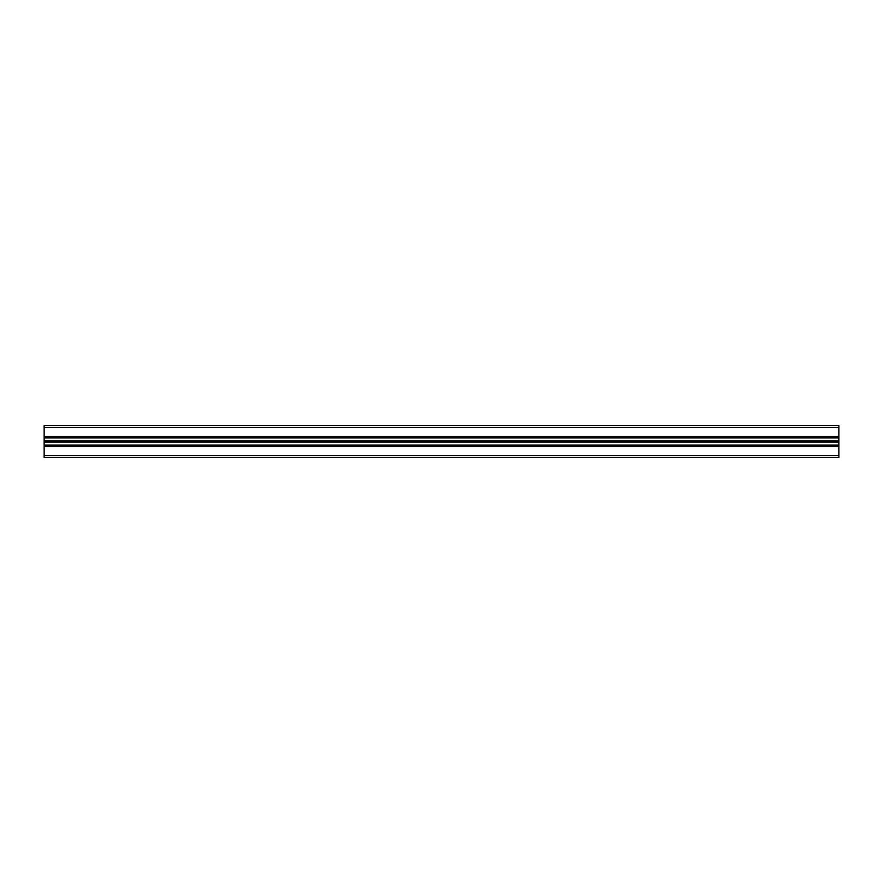 <?xml version="1.0" encoding="UTF-8"?>
<svg xmlns="http://www.w3.org/2000/svg" width="883" height="883" viewBox="0 0 883 883"><rect width="100%" height="100%" fill="white"/><g stroke="black" fill="none" stroke-linecap="round" stroke-linejoin="round"><path stroke-width="1.32" d="M44.15 457.394L838.85 457.394L838.85 446.345L44.15 446.345L44.15 457.394M44.15 446.345L838.85 446.345L838.85 445.551L44.15 445.551L44.15 446.345M44.15 427.394L838.85 427.394L838.85 425.606L44.15 425.606L44.15 445.551M44.15 442.206L838.85 442.206L838.85 445.551M44.15 441.5L838.85 441.5L838.85 442.206M44.15 440.794L838.85 440.794L838.85 441.5M44.15 437.449L838.85 437.449L838.85 440.794M44.15 436.655L838.85 436.655L838.85 437.449M838.85 427.394L838.85 436.655M44.15 455.606L838.85 455.606M44.15 446.511L838.85 446.511M44.15 445.716L838.85 445.716M44.15 445.109L838.85 445.109M44.15 437.891L838.85 437.891M44.15 437.284L838.85 437.284M44.15 436.489L838.85 436.489"/></g></svg>
